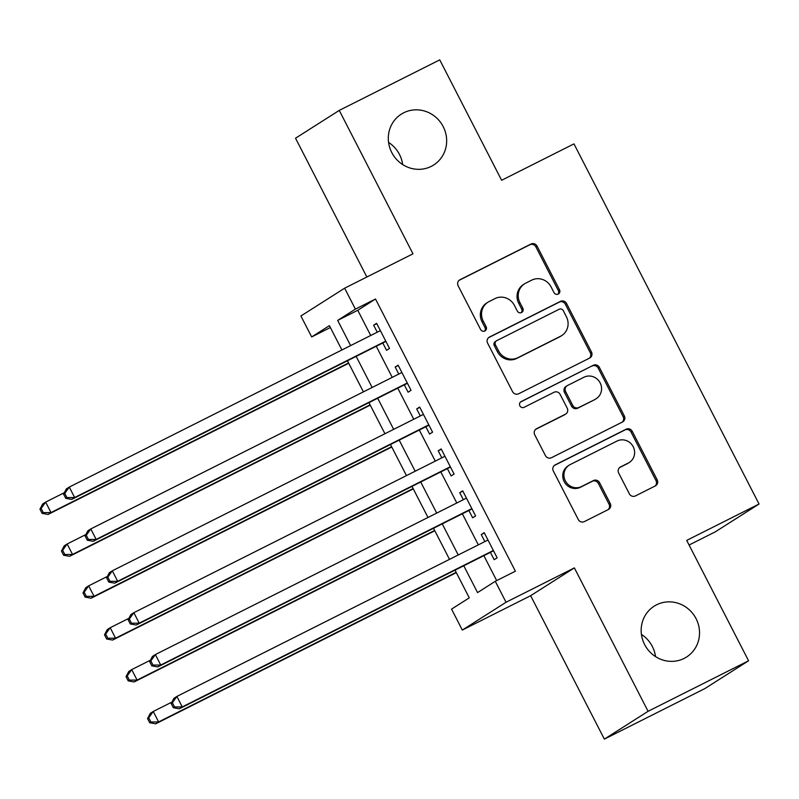 <?xml version="1.0" encoding="UTF-8"?>
<svg xmlns="http://www.w3.org/2000/svg" width="799" height="799" viewBox="0 0 799 799"><rect width="100%" height="100%" fill="white"/><g stroke="black" fill="none" stroke-linecap="round" stroke-linejoin="round"><path stroke-width="1.2" d="M558.231 294.082A3.236 3.086 57.5 0 0 559.52 289.817L537.068 246.142A4.624 4.414 57.5 0 0 531.015 244.025L459.994 279.73A4.624 4.414 57.5 0 0 458.167 285.822L480.608 329.498A3.236 3.086 57.5 0 0 485.103 330.836A3.236 3.086 57.5 0 0 486.132 326.721L483.225 321.068A14.791 14.122 57.5 0 1 487.919 302.232A14.791 14.122 57.5 0 1 489.098 301.563L495.01 298.586A14.791 14.122 57.5 0 1 514.396 305.398L517.303 311.041A3.236 3.086 57.5 0 0 521.797 312.389A3.236 3.086 57.5 0 0 522.826 308.264L519.919 302.621A14.791 14.122 57.5 0 1 524.603 283.785A14.791 14.122 57.5 0 1 525.782 283.116L531.705 280.139A14.791 14.122 57.5 0 1 551.09 286.941L553.997 292.594A3.236 3.086 57.5 0 0 558.231 294.082M557.852 294.242A3.236 3.086 57.5 0 0 558.331 290.566L535.889 246.901A4.624 4.414 57.5 0 0 529.837 244.774L459.095 280.339M484.474 331.146A3.236 3.086 57.5 0 0 484.953 327.47L482.047 321.817L483.225 321.068M521.168 312.689A3.236 3.086 57.5 0 0 521.647 309.023L518.741 303.37L519.919 302.621M656.578 604.813A30.142 28.784 57.5 0 0 654.171 606.171A30.142 28.784 57.5 0 0 645.312 645.822A30.142 28.784 57.5 0 0 684.124 658.416A30.142 28.784 57.5 0 0 686.531 657.048A30.142 28.784 57.5 0 0 695.39 617.407A30.142 28.784 57.5 0 0 656.578 604.813M403.705 112.779A30.142 28.784 57.5 0 0 401.308 114.147A30.142 28.784 57.5 0 0 392.449 153.788A30.142 28.784 57.5 0 0 431.25 166.382A30.142 28.784 57.5 0 0 433.657 165.013A30.142 28.784 57.5 0 0 442.516 125.373A30.142 28.784 57.5 0 0 403.705 112.779M629.352 493.802A4.624 4.414 57.5 0 0 635.405 495.929L655.33 485.912A4.624 4.414 57.5 0 0 657.168 479.819L632.239 431.32A4.624 4.414 57.5 0 0 626.176 429.193L555.165 464.898A4.624 4.414 57.5 0 0 553.327 470.991L578.256 519.49A4.624 4.414 57.5 0 0 584.309 521.617L608.379 509.522A4.624 4.414 57.5 0 0 610.216 503.43L599.55 482.666A4.624 4.414 57.5 0 0 593.487 480.539L581.552 486.541A12.365 11.805 57.5 0 1 565.632 481.378A12.365 11.805 57.5 0 1 569.268 465.108A12.365 11.805 57.5 0 1 570.256 464.549L617.008 441.048A12.365 11.805 57.5 0 1 632.928 446.212A12.365 11.805 57.5 0 1 629.292 462.471A12.365 11.805 57.5 0 1 628.304 463.03L620.513 466.956A4.624 4.414 57.5 0 0 618.686 473.048L629.352 493.802M748.573 660.783L704.838 688.598L604.354 739.125L648.089 711.31L748.573 660.783L686.701 540.394L759.05 504.019L573.972 143.89L501.622 180.274L439.75 59.875L339.255 110.402L412.973 253.822L344.639 288.189L355.395 309.123L375.5 299.016L515.385 571.205L495.28 581.312L506.047 602.246L462.311 630.061L451.555 609.118L469.283 597.842L455.04 570.146M648.089 711.31L574.371 567.889L506.047 602.246M589.632 358.082A4.624 4.414 57.5 0 0 591.47 351.989L566.541 303.49A4.624 4.414 57.5 0 0 560.479 301.363L489.467 337.068A4.624 4.414 57.5 0 0 487.63 343.161L512.559 391.66A4.624 4.414 57.5 0 0 518.621 393.787L589.632 358.082M599.39 367.4L624.319 415.899A4.624 4.414 57.5 0 1 622.481 422.002L551.47 457.707A4.624 4.414 57.5 0 1 545.407 455.58L534.741 434.826A4.624 4.414 57.5 0 1 536.568 428.723L565.372 414.242A4.624 4.414 57.5 0 0 567.21 408.149L560.129 394.386A4.624 4.414 57.5 0 0 554.077 392.259L524.084 407.33A3.236 3.086 57.5 0 1 520.868 401.727A3.236 3.086 57.5 0 1 521.128 401.577L593.327 365.273A4.624 4.414 57.5 0 1 599.39 367.4L598.211 368.149L623.13 416.659L624.319 415.899M339.255 110.402L295.53 138.217L366.861 277.013M382.801 342.981L386.566 350.312L389.522 348.434L376.609 323.305L373.652 325.193L377.258 332.204M404.324 384.858L408.089 392.189L411.046 390.312L398.132 365.183L395.175 367.061L398.781 374.082M425.847 426.736L429.612 434.067L432.569 432.189L419.655 407.061L416.698 408.938L420.304 415.959M447.36 468.613L451.135 475.934L454.082 474.057L441.178 448.938L438.222 450.816L441.827 457.827M468.883 510.491L472.648 517.812L475.605 515.934L462.691 490.806L459.735 492.693L463.34 499.705M375.5 299.016L357.762 310.292L370.716 335.49M376.259 346.277L392.239 377.368M397.782 388.154L413.762 419.245M419.305 430.022L435.285 461.123M440.818 471.899L456.798 502.99M462.341 513.777L478.321 544.868M483.864 555.655L496.688 580.603M490.406 552.359L494.172 559.69L497.128 557.812L484.214 532.683L481.258 534.561L484.863 541.582M689.078 545.018L715.315 531.824L759.05 504.019M655.53 656.588A30.142 28.784 57.5 0 0 641.447 634.446M402.656 164.554A30.142 28.784 57.5 0 0 388.574 142.412M574.371 567.889L530.646 595.694L604.354 739.125M530.646 595.694L462.311 630.061M330.357 327.53L311.67 336.928L300.903 315.995L344.639 288.189M463.77 565.752L477.552 592.588L495.28 581.312M355.395 309.123L337.667 320.399L350.621 345.597M356.164 356.384L372.144 387.475M377.687 398.252L393.667 429.353M399.2 440.129L415.18 471.22M420.723 482.007L436.703 513.098M442.247 523.884L458.227 554.975M341.902 349.982L329.398 325.652L311.67 336.928M449.507 559.36L433.527 528.269M427.984 517.482L412.004 486.391M406.461 475.615L390.481 444.514M384.938 433.737L368.958 402.646M363.415 391.86L347.435 360.768M357.762 310.292L337.667 320.399M373.652 325.193L376.768 323.625M395.175 367.061L398.292 365.493M416.698 408.938L419.815 407.37M438.222 450.816L441.338 449.248M459.735 492.693L462.851 491.125M481.258 534.561L484.374 532.993M524.603 283.785L523.425 284.534A14.791 14.122 57.5 0 0 518.741 303.37M487.919 302.232L486.731 302.981A14.791 14.122 57.5 0 0 482.047 321.817M589.352 358.222A4.624 4.414 57.5 0 0 590.281 352.739L565.362 304.239A4.624 4.414 57.5 0 0 559.3 302.112L488.569 337.677M563.345 310.781A3.236 3.086 57.5 0 0 559.1 309.293L496.758 340.644A3.236 3.086 57.5 0 0 495.48 344.908L498.546 350.861A14.791 14.122 57.5 0 0 517.932 357.672L560.538 336.249A14.791 14.122 57.5 0 0 561.717 335.58A14.791 14.122 57.5 0 0 566.401 316.744L563.345 310.781M496.509 340.783L495.32 341.543A3.236 3.086 57.5 0 0 494.301 345.657L495.48 344.908M561.717 335.58L560.538 336.329A14.791 14.122 57.5 0 1 559.36 336.998L516.743 358.421A14.791 14.122 57.5 0 1 497.358 351.62L494.301 345.657M622.201 422.142A4.624 4.414 57.5 0 0 623.13 416.659M535.67 429.343L564.194 415.001A4.624 4.414 57.5 0 0 564.563 414.791L565.742 414.042M520.389 402.107L593.327 365.273M595.265 399.22A12.365 11.805 57.5 0 0 596.244 398.661A12.365 11.805 57.5 0 0 599.879 382.391A12.365 11.805 57.5 0 0 583.959 377.228L567.49 385.508A4.624 4.414 57.5 0 0 565.652 391.61L572.733 405.373A4.624 4.414 57.5 0 0 578.786 407.5L594.076 399.969A12.365 11.805 57.5 0 0 595.065 399.41L596.244 398.661M567.12 385.717L565.942 386.476A4.624 4.414 57.5 0 0 564.474 392.359L565.652 391.61M594.076 399.969L577.607 408.249A4.624 4.414 57.5 0 1 571.545 406.122L564.474 392.359M598.211 368.149A4.624 4.414 57.5 0 0 592.149 366.022M629.292 462.471L628.114 463.23A12.365 11.805 57.5 0 1 627.125 463.79L619.615 467.565M569.268 465.108L568.089 465.867A12.365 11.805 57.5 0 0 564.454 482.127A12.365 11.805 57.5 0 0 580.374 487.29L581.552 486.541M608.099 509.662A4.624 4.414 57.5 0 0 609.028 504.179L598.361 483.425A4.624 4.414 57.5 0 0 592.309 481.298L580.374 487.29M655.05 486.052A4.624 4.414 57.5 0 0 655.979 480.569L631.05 432.069A4.624 4.414 57.5 0 0 624.998 429.942L554.256 465.507M64.359 492.683L45.633 502.102L51.006 512.568L48.06 514.446L348.724 363.265M43.286 512.618L41.129 508.434L39.95 509.183L42.097 513.367L43.286 512.618L51.006 512.568L348.564 362.956M39.95 509.183L42.677 503.979L45.633 502.102L41.129 508.434M48.06 514.446L42.097 513.367M63.59 494.152L65.738 498.336L66.926 497.587L64.769 493.402L63.59 494.152L66.317 488.948L69.263 487.07L380.374 330.636M64.769 493.402L69.263 487.07L74.647 497.537L71.69 499.415L385.917 341.423M385.757 341.103L74.647 497.537L66.926 497.587M65.738 498.336L71.69 499.415M85.883 534.561L67.146 543.969L72.529 554.446L69.573 556.324L370.247 405.143M64.809 554.496L62.652 550.301L61.473 551.06L63.62 555.245L64.809 554.496L72.529 554.446L370.087 404.833M61.473 551.06L64.2 545.857L67.146 543.969L62.652 550.301M69.573 556.324L63.62 555.245M107.396 576.429L88.669 585.847L94.052 596.314L91.096 598.201L391.77 447.021M86.322 596.364L84.175 592.179L82.996 592.928L85.143 597.123L86.322 596.364L94.052 596.314L391.61 446.701M82.996 592.928L85.713 587.724L88.669 585.847L84.175 592.179M91.096 598.201L85.143 597.123M128.919 618.306L110.192 627.724L115.575 638.191L112.619 640.069L413.283 488.888M107.845 638.241L105.698 634.056L104.509 634.806L106.666 638.99L107.845 638.241L115.575 638.191L413.123 488.579M104.509 634.806L107.236 629.602L110.192 627.724L105.698 634.056M112.619 640.069L106.666 638.99M150.442 660.184L131.715 669.602L137.088 680.069L134.142 681.947L434.806 530.766M129.368 680.119L127.211 675.934L126.032 676.683L128.19 680.868L129.368 680.119L137.088 680.069L434.646 530.456M126.032 676.683L128.759 671.48L131.715 669.602L127.211 675.934M134.142 681.947L128.19 680.868M85.113 536.029L87.261 540.214L88.439 539.465L86.292 535.27L85.113 536.029L87.83 530.826L90.786 528.938L401.897 372.514M86.292 535.27L90.786 528.938L96.17 539.415L93.213 541.293L407.44 383.29M407.28 382.981L96.17 539.415L88.439 539.465M87.261 540.214L93.213 541.293M106.627 577.897L108.784 582.091L109.962 581.332L107.815 577.148L106.627 577.897L109.353 572.693L112.309 570.816L423.42 414.391M107.815 577.148L112.309 570.816L117.693 581.282L114.736 583.16L428.963 425.168M428.803 424.858L117.693 581.282L109.962 581.332M108.784 582.091L114.736 583.16M128.15 619.774L130.307 623.959L131.485 623.21L129.328 619.025L128.15 619.774L130.876 614.571L133.833 612.693L444.943 456.259M129.328 619.025L133.833 612.693L139.216 623.16L136.259 625.038L450.476 467.045M450.316 466.736L139.216 623.16L131.485 623.21M130.307 623.959L136.259 625.038M149.673 661.652L151.82 665.837L153.008 665.088L150.851 660.903L149.673 661.652L152.399 656.448L155.356 654.571L466.456 498.137M150.851 660.903L155.356 654.571L160.729 665.038L157.773 666.915L471.999 508.923M471.839 508.603L160.729 665.038L153.008 665.088M151.82 665.837L157.773 666.915M171.965 702.061L153.238 711.47L158.611 721.946L155.655 723.824L456.329 572.643M150.891 721.996L148.734 717.802L147.555 718.561L149.703 722.745L150.891 721.996L158.611 721.946L456.169 572.334M147.555 718.561L150.282 713.357L153.238 711.47L148.734 717.802M155.655 723.824L149.703 722.745M171.196 703.529L173.343 707.714L174.532 706.965L172.374 702.77L171.196 703.529L173.922 698.326L176.869 696.438L487.979 540.014M172.374 702.77L176.869 696.438L182.252 706.915L179.296 708.793L493.522 550.791M493.363 550.481L182.252 706.915L174.532 706.965M173.343 707.714L179.296 708.793M558.331 290.566L559.52 289.817M484.953 327.47L486.132 326.721M521.647 309.023L522.826 308.264M459.285 280.179L459.994 279.73M529.837 244.774L531.015 244.025M535.889 246.901L537.068 246.142M488.748 337.518L489.467 337.068M559.3 302.112L560.479 301.363M565.362 304.239L566.541 303.49M590.281 352.739L591.47 351.989M497.358 351.62L498.546 350.861M516.743 358.421L517.932 357.672M559.36 336.998L560.538 336.249M535.859 429.183L536.568 428.723M564.194 415.001L565.372 414.242M520.628 401.897L521.128 401.577M571.545 406.122L572.733 405.373M577.607 408.249L578.786 407.5M619.804 467.405L620.513 466.956M627.125 463.79L628.304 463.03M592.309 481.298L593.487 480.539M598.361 483.425L599.55 482.666M609.028 504.179L610.216 503.43M554.446 465.348L555.165 464.898M624.998 429.942L626.176 429.193M631.05 432.069L632.239 431.32M655.979 480.569L657.168 479.819"/></g></svg>
